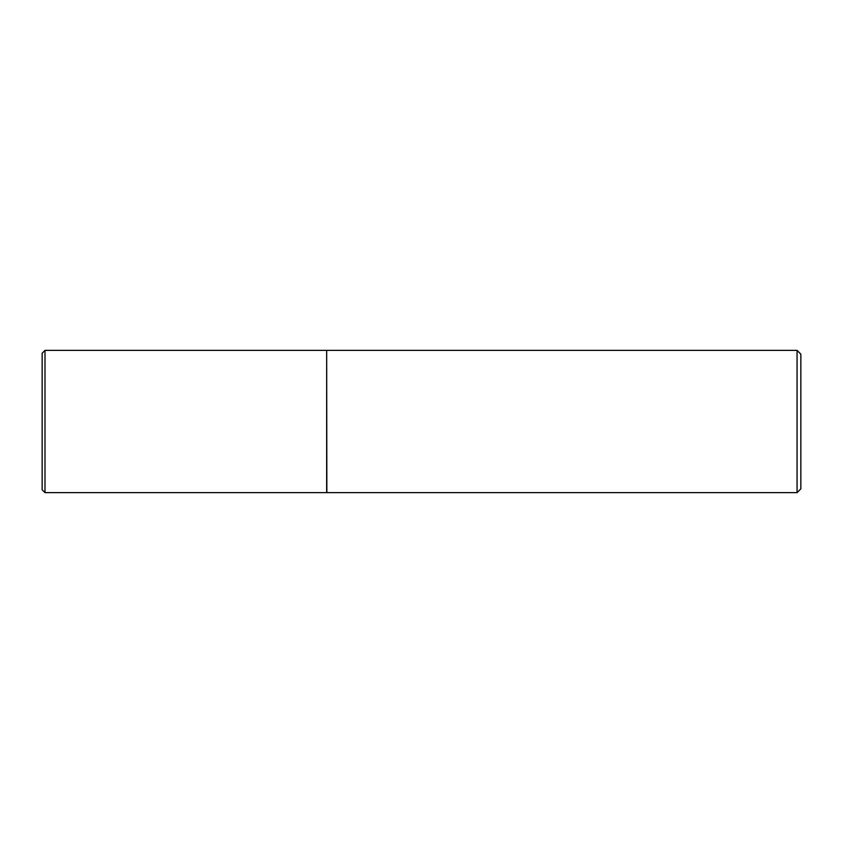 <?xml version="1.0" encoding="UTF-8"?>
<svg xmlns="http://www.w3.org/2000/svg" width="843" height="843" viewBox="0 0 843 843"><rect width="100%" height="100%" fill="white"/><g stroke="black" fill="none" stroke-linecap="round" stroke-linejoin="round"><path stroke-width="1.26" d="M44.995 492.628L44.995 350.372L326.662 350.372L326.662 492.628L44.995 492.628L42.15 489.783L42.15 421.5L42.15 489.783M326.662 350.562L326.852 492.628L797.056 492.628L797.056 350.372L800.85 354.165L800.85 488.835L797.056 492.628M42.15 353.365L42.15 421.5L42.15 353.365M44.995 350.372L42.15 353.217M326.852 350.372L797.056 350.372"/></g></svg>
